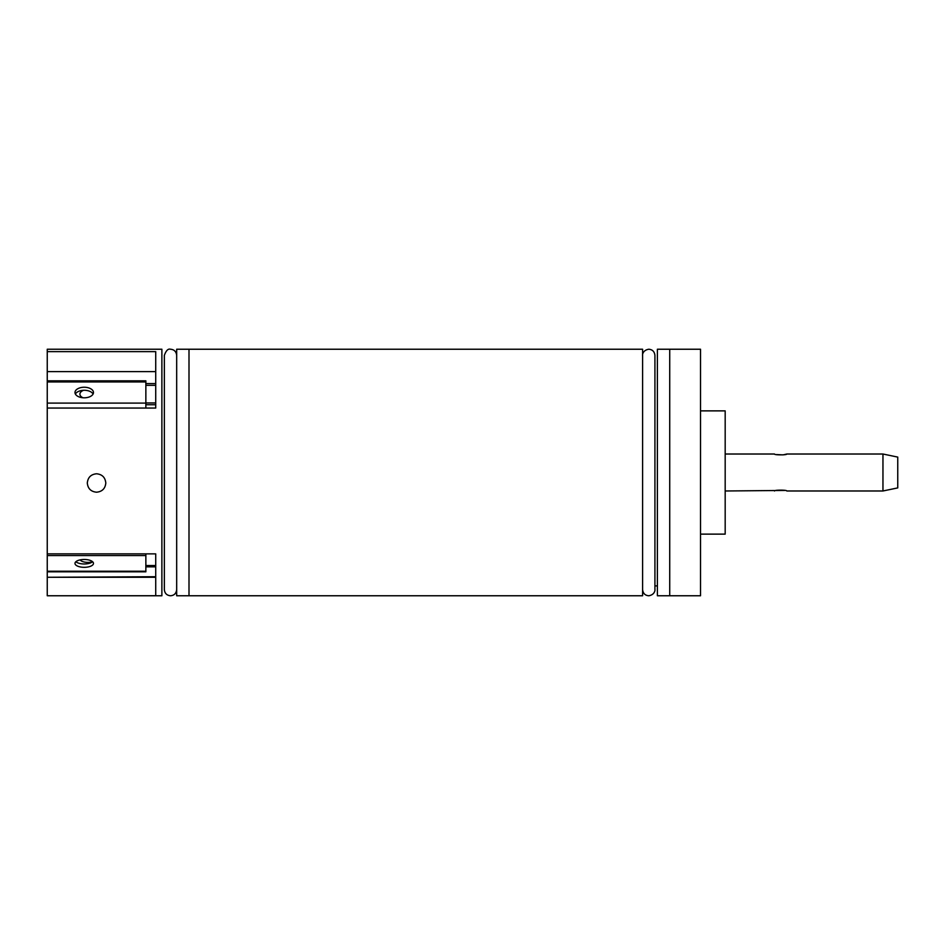 <?xml version="1.0" encoding="UTF-8"?>
<svg xmlns="http://www.w3.org/2000/svg" width="945" height="945" viewBox="0 0 945 945"><rect width="100%" height="100%" fill="white"/><g stroke="black" fill="none" stroke-linecap="round" stroke-linejoin="round"><path stroke-width="1.42" d="M657.389 585.9L654.92 585.9M642.6 595.763L642.6 349.237L189 349.237L189 595.763L189 349.237L176.68 349.237L176.68 595.763L642.6 595.763M669.721 595.763L669.721 349.237L657.389 349.237L657.389 595.763L700.528 595.763L700.528 349.237L669.721 349.237L669.721 595.763M700.528 410.874L725.181 410.874L725.181 534.126L700.528 534.126M96.555 492.203C102.166 491.66 105.249 488.6 105.805 483.025C105.249 477.414 102.166 474.343 96.555 473.776C90.944 474.331 87.861 477.414 87.306 483.025C87.861 488.6 90.944 491.66 96.555 492.203M47.25 351.635L47.25 349.237L161.878 349.237L161.878 595.763L47.25 595.763L155.724 595.716L155.724 553.876L47.25 553.876L47.25 408.051L155.724 408.051L155.724 351.635L47.25 351.635L47.25 369.613M145.861 553.876L145.861 571.819L47.25 571.819L47.25 595.716M776.412 454.557L783.086 454.888L786.819 454.013C787.185 455.147 774.12 455.147 774.487 454.013L725.181 454.013M784.893 490.443L725.181 490.987M882.961 490.987L882.961 454.013L897.75 457.096L897.75 487.904L882.961 490.987L786.819 490.987C787.185 489.853 774.12 489.853 774.487 490.987M882.961 454.013L786.819 454.013M80.183 559.877A8.009 3.402 180 0 0 87.92 562.405A8.009 3.402 180 0 0 92.515 561.791M47.25 367.723L47.25 408.051M155.724 371.621L47.25 371.621M155.724 577.277L47.25 577.277L155.724 576.722M155.724 404.732L145.861 404.732M155.724 383.575L145.861 383.575M83.621 390.285A8.009 4.583 0 0 0 79.912 394.148A8.009 4.583 0 0 0 83.006 397.774M155.724 402.96L145.861 402.96M145.861 385.336L155.724 385.336M155.724 566.846L145.861 566.846M155.724 565.535L145.861 565.535M93.472 563.397A9.249 3.922 180 0 0 84.223 559.475A9.249 3.922 180 0 0 74.986 563.397A9.249 3.922 180 0 0 84.223 567.319A9.249 3.922 180 0 0 93.472 563.397M47.25 571.819L47.25 553.876M75.872 561.72A9.249 3.922 180 0 0 84.223 563.976A9.249 3.922 180 0 0 92.586 561.72M93.472 392.529A9.249 5.292 -0 0 0 84.223 387.237A9.249 5.292 -0 0 0 74.986 392.529A9.249 5.292 -0 0 0 84.223 397.81A9.249 5.292 -0 0 0 93.472 392.529M93.082 394.041A9.249 5.292 -0 0 0 84.223 390.273A9.249 5.292 -0 0 0 75.376 394.041M145.861 408.051L145.861 380.835L47.25 380.835M145.861 555.554L47.25 555.554M145.861 571.241L47.25 571.241M145.861 381.945L47.25 381.945M145.861 403.102L47.25 403.102M642.6 589.597C643.037 593.413 645.092 595.468 648.766 595.763C655.133 594.736 655.18 589.444 654.92 589.597L654.92 355.403C654.495 351.587 652.44 349.532 648.766 349.237C642.387 350.264 642.34 355.556 642.6 355.403M654.92 589.597C654.92 592.527 654.92 587.92 654.92 589.597M176.68 589.597C176.242 593.413 174.187 595.468 170.513 595.763C166.769 595.397 164.713 593.342 164.347 589.597L164.347 355.403C166.06 350.56 168.115 348.504 170.513 349.237C174.187 349.532 176.242 351.587 176.68 355.403"/></g></svg>
